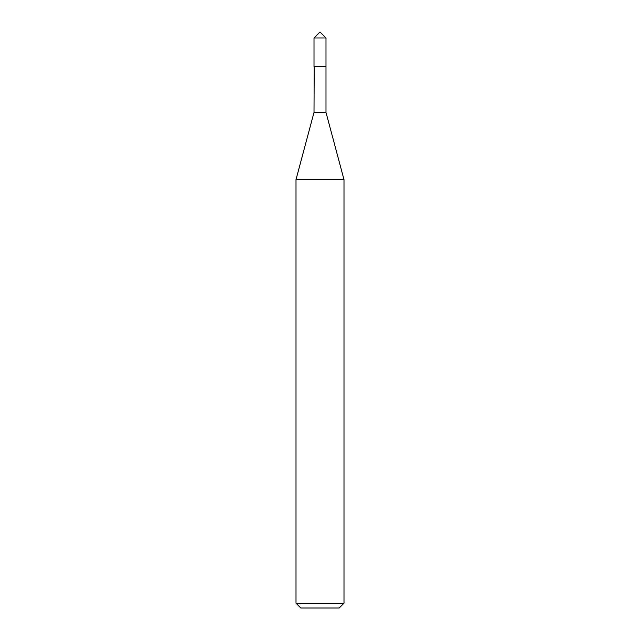 <?xml version="1.0" encoding="UTF-8"?>
<svg xmlns="http://www.w3.org/2000/svg" width="640" height="640" viewBox="0 0 640 640"><rect width="100%" height="100%" fill="white"/><g stroke="black" fill="none" stroke-linecap="round" stroke-linejoin="round"><path stroke-width="0.96" d="M325.992 37.992L314.008 37.992L314.008 66.56L325.992 66.56L325.992 37.992L320 32L314.008 37.992M314.2 66.56L314.008 112.408L296 179.624L296 603.2L344 603.2L339.2 608L300.8 608L296 603.2M325.8 66.56L314.008 66.752M325.992 66.752L325.992 112.408L344 179.624L296 179.624M344 179.624L344 603.2M325.992 112.408L314.008 112.408"/></g></svg>

